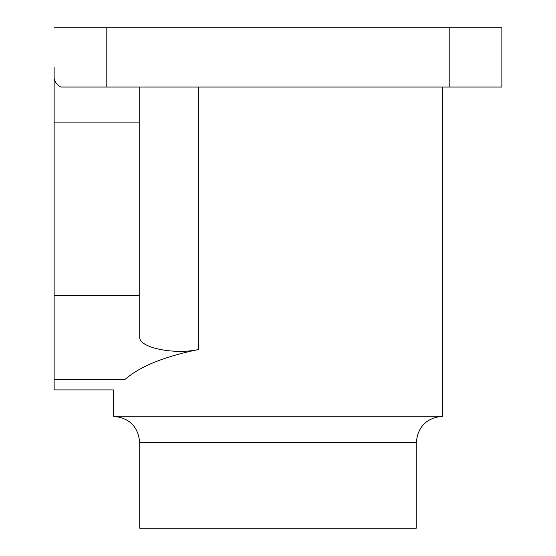 <?xml version="1.0" encoding="UTF-8"?>
<svg xmlns="http://www.w3.org/2000/svg" width="556" height="556" viewBox="0 0 556 556"><rect width="100%" height="100%" fill="white"/><g stroke="black" fill="none" stroke-linecap="round" stroke-linejoin="round"><path stroke-width="0.83" d="M54.134 295.639L139.73 295.639L139.73 337.172C138.625 347.535 173.597 354.93 198.353 349.571C164.444 356.472 140.042 366.383 125.156 379.31C109.497 393.44 109.497 393.44 125.156 379.31L54.134 379.31L54.134 77.889C54.182 81.148 56.392 84.206 60.757 87.056L501.866 87.056L501.866 27.8L449.192 27.8L449.192 87.056M442.604 87.056L442.604 416.27L113.396 416.27L113.396 389.93L54.134 389.93L54.134 379.31M139.73 295.639L139.73 87.056M54.134 77.889L54.134 67.304M54.134 27.8L449.192 27.8M416.27 442.604L139.73 442.604L139.73 528.2L416.27 528.2L416.27 442.604C417.827 426.605 426.605 417.827 442.604 416.27M198.353 349.571L198.353 87.056M54.134 122.098L139.73 122.098M106.808 27.8L106.808 87.056M139.73 442.604C138.173 426.612 129.395 417.827 113.396 416.27"/></g></svg>
